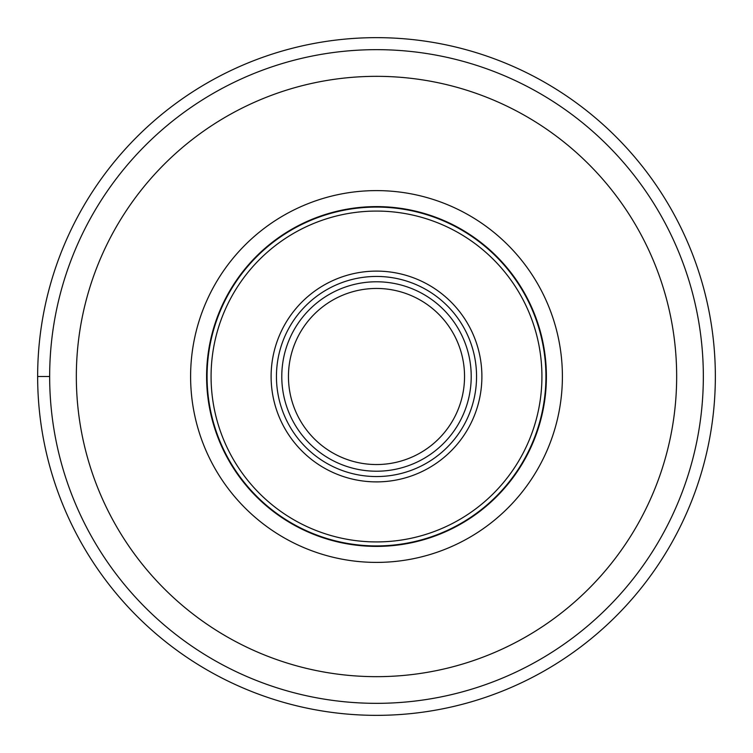 <?xml version="1.0" encoding="UTF-8"?>
<svg xmlns="http://www.w3.org/2000/svg" width="753" height="753" viewBox="0 0 753 753"><rect width="100%" height="100%" fill="white"/><g stroke="black" fill="none" stroke-linecap="round" stroke-linejoin="round"><path stroke-width="1.13" d="M715.35 376.5A338.85 338.85 0 0 1 376.5 715.35A338.85 338.85 0 0 1 37.65 376.5A338.85 338.85 0 0 0 376.5 715.35A338.85 338.85 0 0 0 715.35 376.5A338.85 338.85 0 0 0 376.5 37.65A338.85 338.85 0 0 0 37.65 376.5L49.66 376.5M562.397 376.5A185.897 185.897 0 0 1 376.5 562.397A185.897 185.897 0 0 1 190.603 376.5A185.897 185.897 0 0 1 376.5 190.603A185.897 185.897 0 0 1 562.397 376.5M376.5 703.34A326.84 326.84 0 0 0 703.34 376.396A326.84 326.84 0 0 0 376.284 49.66A326.84 326.84 0 0 0 49.66 376.604A326.84 326.84 0 0 0 376.5 703.34M288.455 376.5A88.045 88.045 0 0 1 376.5 288.455A88.045 88.045 0 0 1 464.545 376.5A88.045 88.045 0 0 1 376.5 464.545A88.045 88.045 0 0 1 288.455 376.5M276.445 376.707A100.055 100.055 0 0 0 376.604 476.555A100.055 100.055 0 0 0 476.555 376.5A100.055 100.055 0 0 1 376.406 476.555A100.055 100.055 0 0 1 276.445 376.302A100.055 100.055 0 0 1 376.594 276.445A100.055 100.055 0 0 1 476.555 376.698A100.055 100.055 0 0 1 376.406 476.555A100.055 100.055 0 0 1 276.445 376.302A100.055 100.055 0 0 1 376.594 276.445A100.055 100.055 0 0 1 476.555 376.5M476.555 376.293A100.055 100.055 0 0 0 376.396 276.445A100.055 100.055 0 0 0 276.445 376.5M207.075 376.5A169.425 169.425 0 0 1 376.5 207.075A169.425 169.425 0 0 1 545.925 376.5A169.425 169.425 0 0 1 376.5 545.925A169.425 169.425 0 0 1 207.075 376.5M206.604 376.5A169.896 169.896 0 0 0 376.5 546.396A169.896 169.896 0 0 0 546.396 376.5A169.896 169.896 0 0 0 376.5 206.604A169.896 169.896 0 0 0 206.604 376.5A169.896 169.896 0 0 1 376.5 206.604A169.896 169.896 0 0 1 546.396 376.5A169.896 169.896 0 0 1 376.5 546.396A169.896 169.896 0 0 1 206.604 376.5M376.5 76.335A300.165 300.165 0 0 1 676.665 376.406A300.165 300.165 0 0 1 376.5 676.665A300.165 300.165 0 0 1 76.335 376.594A300.165 300.165 0 0 1 376.5 76.335M471.218 376.5A94.718 94.718 0 0 0 376.5 281.782A94.718 94.718 0 0 0 281.782 376.5A94.718 94.718 0 0 0 376.5 471.218A94.718 94.718 0 0 0 471.218 376.5M271.108 376.5A105.392 105.392 0 0 0 376.396 481.892A105.392 105.392 0 0 0 481.892 376.5A105.392 105.392 0 0 0 376.604 271.108A105.392 105.392 0 0 0 271.108 376.5M211.075 376.5A165.425 165.425 0 0 0 376.5 541.925A165.425 165.425 0 0 0 541.925 376.5A165.425 165.425 0 0 0 376.5 211.075A165.425 165.425 0 0 0 211.075 376.5"/></g></svg>
